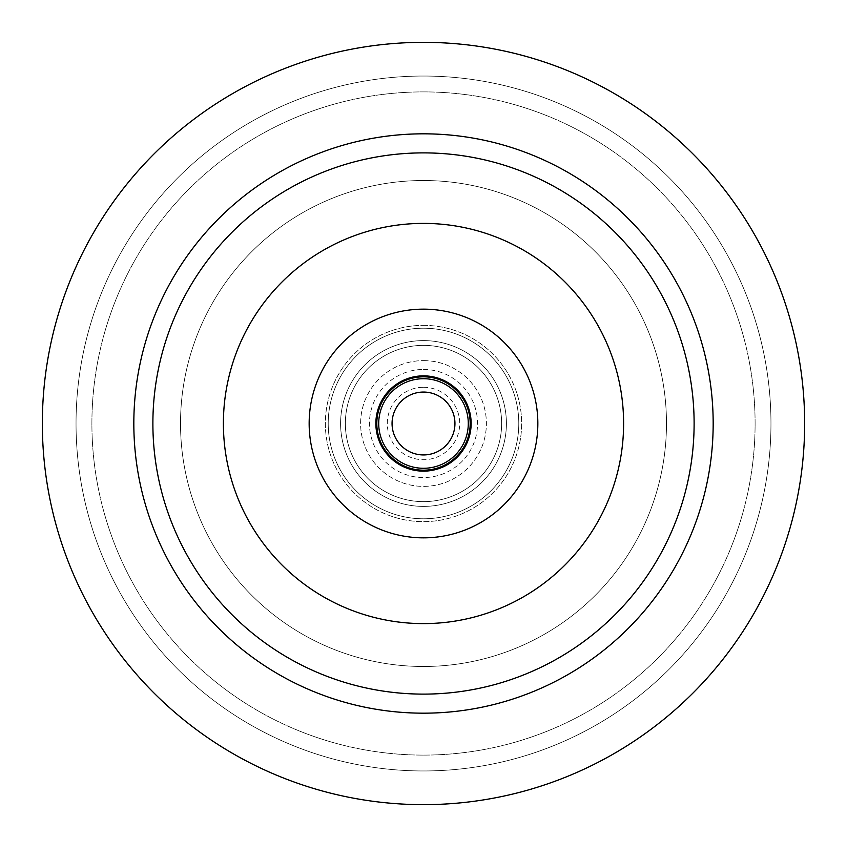 <?xml version="1.0" encoding="UTF-8"?>
<svg xmlns="http://www.w3.org/2000/svg" width="847" height="847" viewBox="0 0 847 847"><rect width="100%" height="100%" fill="white"/><g stroke="black" fill="none" stroke-linecap="round" stroke-linejoin="round"><path stroke-width="0.64" stroke-dasharray="4.24 3.18" d="M423.5 42.35A381.15 381.15 0 0 0 42.35 423.5A381.15 381.15 0 0 0 423.5 804.65A381.15 381.15 0 0 0 804.65 423.5A381.15 381.15 0 0 0 423.5 42.35A381.15 381.15 0 0 1 804.65 423.5A381.15 381.15 0 0 1 423.5 804.65A381.15 381.15 0 0 1 42.35 423.5A381.15 381.15 0 0 1 423.5 42.35A381.15 381.15 0 0 0 42.35 423.5A381.15 381.15 0 0 0 423.5 804.65A381.15 381.15 0 0 0 804.65 423.5A381.15 381.15 0 0 0 423.5 42.35M423.5 770.961A347.461 347.461 0 0 0 770.961 423.5A347.461 347.461 0 0 0 423.5 76.039A347.461 347.461 0 0 0 76.039 423.5A347.461 347.461 0 0 0 423.5 770.961A347.461 347.461 0 0 1 76.039 423.5A347.461 347.461 0 0 1 423.5 76.039A347.461 347.461 0 0 1 770.961 423.5A347.461 347.461 0 0 1 423.5 770.961M423.5 91.9A331.601 331.601 0 0 1 755.101 423.5A331.601 331.601 0 0 1 423.5 755.101A331.601 331.601 0 0 1 91.9 423.5A331.601 331.601 0 0 1 423.5 91.9A331.601 331.601 0 0 0 91.9 423.5A331.601 331.601 0 0 0 423.5 755.101A331.601 331.601 0 0 0 755.101 423.5A331.601 331.601 0 0 0 423.5 91.9M423.5 309.155A114.345 114.345 0 0 1 537.845 423.5A114.345 114.345 0 0 1 423.5 537.845A114.345 114.345 0 0 1 309.155 423.5A114.345 114.345 0 0 1 423.5 309.155A114.345 114.345 0 0 1 537.845 423.5A114.345 114.345 0 0 1 423.5 537.845A114.345 114.345 0 0 1 309.155 423.5A114.345 114.345 0 0 1 423.5 309.155M423.5 518.788A95.288 95.288 0 0 1 328.213 423.5A95.288 95.288 0 0 1 423.5 328.213A95.288 95.288 0 0 1 518.788 423.5A95.288 95.288 0 0 1 423.5 518.788A95.288 95.288 0 0 0 518.788 423.5A95.288 95.288 0 0 0 423.5 328.213A95.288 95.288 0 0 0 328.213 423.5A95.288 95.288 0 0 0 423.5 518.788A95.288 95.288 0 0 1 328.213 423.5A95.288 95.288 0 0 1 423.5 328.213A95.288 95.288 0 0 1 518.788 423.5A95.288 95.288 0 0 1 423.5 518.788A95.288 95.288 0 0 0 518.788 423.5A95.288 95.288 0 0 0 423.5 328.213A95.288 95.288 0 0 0 328.213 423.5A95.288 95.288 0 0 0 423.5 518.788M423.5 340.6A82.9 82.9 0 0 1 506.4 423.5A82.9 82.9 0 0 1 423.5 506.4A82.9 82.9 0 0 1 340.6 423.5A82.9 82.9 0 0 1 423.5 340.6A82.9 82.9 0 0 0 340.6 423.5A82.9 82.9 0 0 0 423.5 506.4A82.9 82.9 0 0 0 506.4 423.5A82.9 82.9 0 0 0 423.5 340.6A82.9 82.9 0 0 0 340.6 423.5A82.9 82.9 0 0 0 423.5 506.4A82.9 82.9 0 0 1 340.6 423.5A82.9 82.9 0 0 1 423.5 340.6A82.9 82.9 0 0 1 506.4 423.5A82.9 82.9 0 0 1 423.5 506.4A82.9 82.9 0 0 0 506.4 423.5A82.9 82.9 0 0 0 423.5 340.6M423.5 345.364A78.136 78.136 0 0 1 501.636 423.5A78.136 78.136 0 0 1 423.5 501.636A78.136 78.136 0 0 1 345.364 423.5A78.136 78.136 0 0 1 423.5 345.364A78.136 78.136 0 0 0 345.364 423.5A78.136 78.136 0 0 0 423.5 501.636A78.136 78.136 0 0 0 501.636 423.5A78.136 78.136 0 0 0 423.5 345.364A78.136 78.136 0 0 1 501.636 423.5A78.136 78.136 0 0 1 423.5 501.636A78.136 78.136 0 0 1 345.364 423.5A78.136 78.136 0 0 1 423.5 345.364A78.136 78.136 0 0 0 345.364 423.5A78.136 78.136 0 0 0 423.5 501.636A78.136 78.136 0 0 0 501.636 423.5A78.136 78.136 0 0 0 423.5 345.364M423.5 369.451A54.049 54.049 0 0 1 477.549 423.5A54.049 54.049 0 0 1 423.5 477.549A54.049 54.049 0 0 1 369.451 423.5A54.049 54.049 0 0 1 423.5 369.451M423.5 468.285A44.785 44.785 0 0 1 378.715 423.5A44.785 44.785 0 0 1 423.5 378.715A44.785 44.785 0 0 1 468.285 423.5A44.785 44.785 0 0 1 423.5 468.285M423.5 376.809A46.691 46.691 0 0 1 470.191 423.5A46.691 46.691 0 0 1 423.5 470.191A46.691 46.691 0 0 1 376.809 423.5A46.691 46.691 0 0 1 423.5 376.809M423.5 375.856A47.644 47.644 0 0 1 471.144 423.5A47.644 47.644 0 0 1 423.5 471.144A47.644 47.644 0 0 1 375.856 423.5A47.644 47.644 0 0 1 423.5 375.856M423.5 223.396A200.104 200.104 0 0 1 623.604 423.5A200.104 200.104 0 0 1 423.5 623.604A200.104 200.104 0 0 1 223.396 423.5A200.104 200.104 0 0 1 423.5 223.396A200.104 200.104 0 0 0 223.396 423.5A200.104 200.104 0 0 0 423.5 623.604A200.104 200.104 0 0 0 623.604 423.5A200.104 200.104 0 0 0 423.5 223.396A200.104 200.104 0 0 1 623.604 423.5A200.104 200.104 0 0 1 423.5 623.604A200.104 200.104 0 0 1 223.396 423.5A200.104 200.104 0 0 1 423.5 223.396M423.5 666.483A242.983 242.983 0 0 1 180.517 423.5A242.983 242.983 0 0 1 423.5 180.517A242.983 242.983 0 0 1 666.483 423.5A242.983 242.983 0 0 1 423.5 666.483A242.983 242.983 0 0 0 666.483 423.5A242.983 242.983 0 0 0 423.5 180.517A242.983 242.983 0 0 0 180.517 423.5A242.983 242.983 0 0 0 423.5 666.483M423.5 325.354A98.146 98.146 0 0 1 521.646 423.5A98.146 98.146 0 0 1 423.5 521.646A98.146 98.146 0 0 1 325.354 423.5A98.146 98.146 0 0 1 423.5 325.354A98.146 98.146 0 0 0 325.354 423.5A98.146 98.146 0 0 0 423.5 521.646A98.146 98.146 0 0 0 521.646 423.5A98.146 98.146 0 0 0 423.5 325.354M423.5 387.291A36.209 36.209 0 0 1 459.709 423.5A36.209 36.209 0 0 1 423.5 459.709A36.209 36.209 0 0 1 387.291 423.5A36.209 36.209 0 0 1 423.5 387.291M423.5 454.945A31.445 31.445 0 0 1 392.055 423.5A31.445 31.445 0 0 1 423.5 392.055A31.445 31.445 0 0 1 454.945 423.5A31.445 31.445 0 0 1 423.5 454.945M423.5 360.61A62.89 62.89 0 0 1 486.39 423.5A62.89 62.89 0 0 1 423.5 486.39A62.89 62.89 0 0 1 360.61 423.5A62.89 62.89 0 0 1 423.5 360.61A62.89 62.89 0 0 0 360.61 423.5A62.89 62.89 0 0 0 423.5 486.39A62.89 62.89 0 0 0 486.39 423.5A62.89 62.89 0 0 0 423.5 360.61"/><path stroke-width="1.27" d="M423.5 152.884A270.617 270.617 0 0 1 694.117 423.5A270.617 270.617 0 0 1 423.5 694.117A270.617 270.617 0 0 1 152.884 423.5A270.617 270.617 0 0 1 423.5 152.884M423.5 223.396A200.104 200.104 0 0 0 223.396 423.5A200.104 200.104 0 0 0 423.5 623.604A200.104 200.104 0 0 0 623.604 423.5A200.104 200.104 0 0 0 423.5 223.396M423.5 133.826A289.674 289.674 0 0 0 133.826 423.5A289.674 289.674 0 0 0 423.5 713.174A289.674 289.674 0 0 0 713.174 423.5A289.674 289.674 0 0 0 423.5 133.826M423.5 42.35A381.15 381.15 0 0 1 804.65 423.5A381.15 381.15 0 0 1 423.5 804.65A381.15 381.15 0 0 1 42.35 423.5A381.15 381.15 0 0 1 423.5 42.35M423.5 468.285A44.785 44.785 0 0 0 468.285 423.5A44.785 44.785 0 0 0 423.5 378.715A44.785 44.785 0 0 0 378.715 423.5A44.785 44.785 0 0 0 423.5 468.285M423.5 376.809A46.691 46.691 0 0 0 376.809 423.5A46.691 46.691 0 0 0 423.5 470.191A46.691 46.691 0 0 0 470.191 423.5A46.691 46.691 0 0 0 423.5 376.809M423.5 375.856A47.644 47.644 0 0 0 375.856 423.5A47.644 47.644 0 0 0 423.5 471.144A47.644 47.644 0 0 0 471.144 423.5A47.644 47.644 0 0 0 423.5 375.856M423.5 309.155A114.345 114.345 0 0 0 309.155 423.5A114.345 114.345 0 0 0 423.5 537.845A114.345 114.345 0 0 0 537.845 423.5A114.345 114.345 0 0 0 423.5 309.155M423.5 454.945A31.445 31.445 0 0 0 454.945 423.5A31.445 31.445 0 0 0 423.5 392.055A31.445 31.445 0 0 0 392.055 423.5A31.445 31.445 0 0 0 423.5 454.945"/></g></svg>
